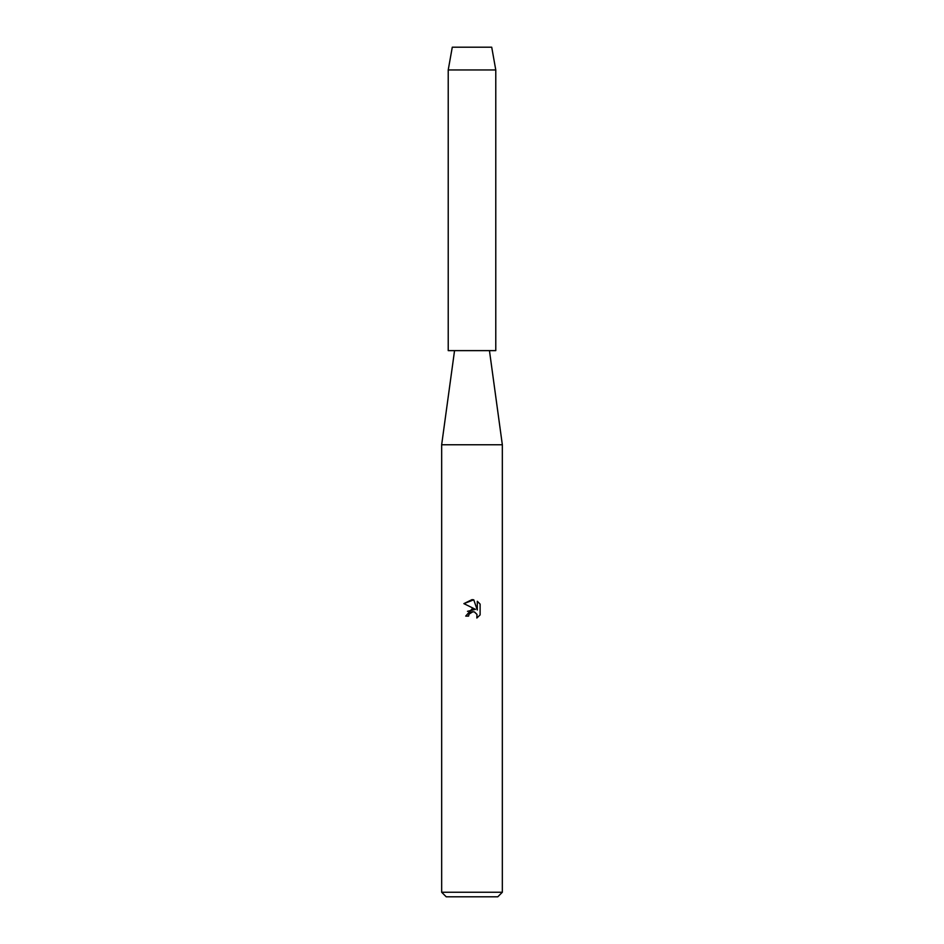 <?xml version="1.0" encoding="UTF-8"?>
<svg xmlns="http://www.w3.org/2000/svg" width="944" height="944" viewBox="0 0 944 944"><rect width="100%" height="100%" fill="white"/><g stroke="black" fill="none" stroke-linecap="round" stroke-linejoin="round"><path stroke-width="1.42" d="M491.718 47.2L452.282 47.2L491.718 47.2L495.777 69.962L495.777 350.625L448.223 350.625L448.223 69.962L495.777 69.962M454.548 350.625L441.662 444.754L502.338 444.754L502.338 892.245L441.662 892.245L446.205 896.8L497.795 896.8L502.338 892.245M473.758 599.818L463.893 603.629L472 599.629L473.758 599.818L477.298 610.013L477.298 601.281L480.118 604.125L480.118 614.898L476.85 618.025L476.98 614.402L474.62 612.042L472.944 611.712L469.05 614.119L468.59 616.102L465.722 616.102L472 608.927L475.481 609.34L463.882 603.629M468.59 616.102L468.885 614.497M474.395 611.96L476.98 614.402L476.85 618.025L480.118 614.898M475.481 609.34L467.481 611.334M469.05 614.119L470.667 612.361M470.678 612.349L471.729 611.889M471.752 611.877L474.1 611.865M480.118 604.125L477.298 601.281M489.452 350.625L502.338 444.754M441.662 444.754L441.662 892.245M452.282 47.2L448.223 69.962"/></g></svg>
